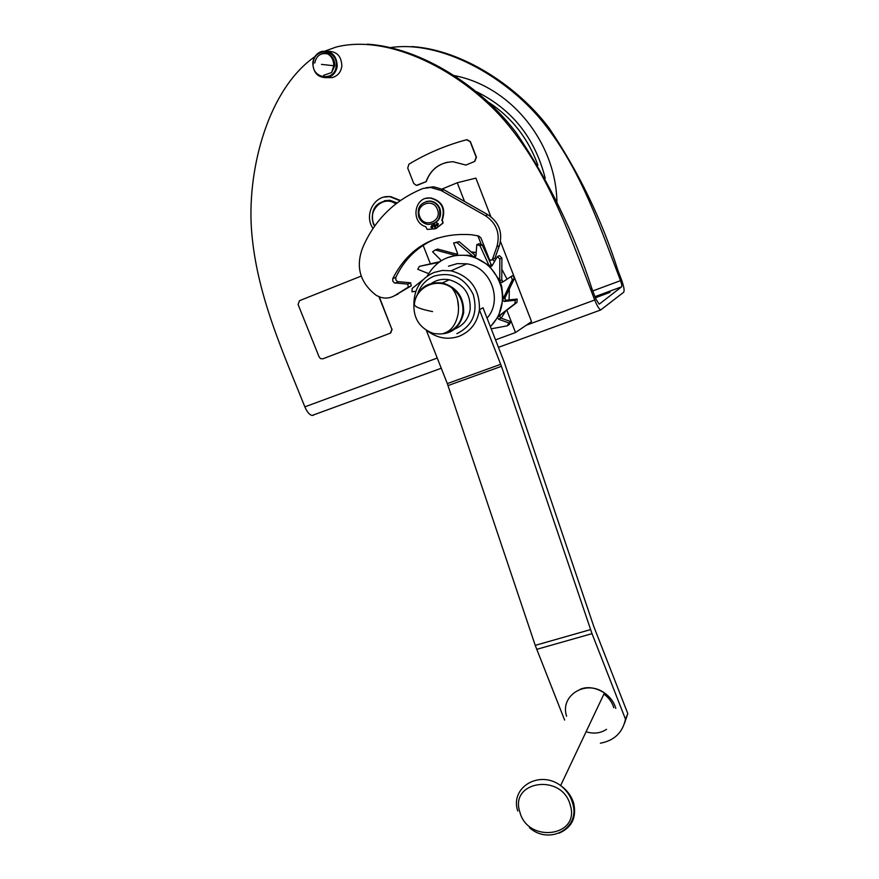 <?xml version="1.0" encoding="UTF-8"?>
<svg xmlns="http://www.w3.org/2000/svg" width="879" height="879" viewBox="0 0 879 879"><rect width="100%" height="100%" fill="white"/><g stroke="black" fill="none" stroke-linecap="round" stroke-linejoin="round"><path stroke-width="1.32" d="M448.477 266.205L457.234 263.623L466.837 263.821C490.845 267.051 503.195 300.464 487.043 318.132M624.606 723.043L627.804 713.616L593.907 626.804L504.096 361.829L482.989 307.738L479.418 309.771C479.857 289.279 470.408 276.303 451.059 270.82L442.357 270.457L433.984 272.457C420.667 278.555 413.976 289.191 413.888 304.365M456.849 333.69C472.759 325.669 478.198 312.572 473.188 294.388C464.53 277.566 451.553 271.457 434.248 276.094C426.337 279.368 420.865 285.104 417.822 293.278M627.804 713.616L625.474 719.165L592.006 633.649L501.448 366.323L479.418 309.771C477.396 322.67 470.606 331.515 459.036 336.316C447.85 340.041 437.357 338.272 427.535 331.009M500.711 364.313L447.312 383.585L426.304 330.273M564.615 720.066L535.234 645.362L447.312 383.585M600.379 743.205C614.322 740.568 622.695 732.548 625.474 719.165M606.532 729.328C600.467 733.317 593.655 734.119 586.095 731.735M603.906 694.091C608.85 697.651 612.147 702.2 613.795 707.738M411.866 46.576C462.101 49.696 517.775 86.307 549.056 128.004C578.821 172.207 601.785 219.684 617.937 270.446L616.926 271.161C596.962 218.541 577.745 164.186 541.068 119.841C504.953 76.308 441.236 40.181 390.902 47.532M325.252 50.971L336.031 47.092C389.738 33.325 462.464 72.056 504.359 120.434C546.562 169.592 568.263 230.672 590.743 289.652L594.709 300.003C596.918 305.529 598.918 308.859 600.698 309.968L623.672 292.257C624.628 290.63 623.914 286.51 621.541 279.885L617.937 270.446M594.973 296.662L621.607 286.829C622.09 286.027 621.728 283.961 620.541 280.643L616.926 271.161M313.517 415.207L312.056 415.47C309.441 414.789 307.035 411.91 304.848 406.845L301.003 397.319C278.94 342.788 255.24 288.037 251.317 227.024C247.79 166.955 268.71 88.757 314.858 56.685M367.213 44.17C421.59 47.499 482.263 87.515 516.456 133.125C549.023 181.47 574.185 233.364 591.952 288.795L595.907 299.113L599.148 304.156M595.314 297.574L604.258 293.696C609.971 291.663 611.575 291.334 609.059 292.718L595.391 297.772M314.715 63.046C316.407 55.586 320.747 52.553 327.702 53.938C332.614 56.113 334.954 60.08 334.723 65.837L331.592 72.561L323.549 75.352M621.607 286.829L599.346 304.079M327.395 409.856L332.141 408.131M474.759 161.406L465.892 165.054L474.759 161.406L476.429 157.264L470.375 141.629L466.991 139.673M447.488 162.219C437.072 164.747 429.996 171.207 426.26 181.612L426.029 181.667C430.842 169.01 439.83 162.362 452.982 161.725L465.892 165.054M417.272 185.293L426.26 181.612M495.525 339.876L515.501 332.526L531.542 321.626L500.481 241.516M490.845 216.695L475.88 178.107L457.256 182.755L442.313 188.919M327.647 51.323C336.811 51.224 341.546 56.19 341.843 66.211C340.854 72.331 337.602 76.132 332.086 77.605L327.395 77.638C332.943 76.165 336.217 72.331 337.217 66.156C336.723 55.476 331.614 50.542 321.89 51.367C316.704 53.103 313.671 56.893 312.792 62.739C313.177 72.968 318.044 77.934 327.395 77.638M379.31 296.882L391.88 329.339L378.97 296.739M390.726 332.976L392.111 329.218M500.415 282.291L502.228 282.346L511.128 276.489L512.336 279.753L503.107 298.695L501.788 286.664L499.711 280.522L488.977 265.403L473.089 256.415L468.144 255.273L456.761 255.306M473.089 256.415L456.915 242.549L453.641 242.978L457.487 253.273L457.102 255.064L447.147 257.745M428.6 273.622L417.756 269.271L419.36 266.381L438.753 262.403M361.203 276.094L299.508 300.673L298.08 304.464L319.154 357.028L320.582 358.654L322.802 358.819L390.342 333.163L391.88 329.339M474.55 161.45L476.231 157.308L470.166 141.662L466.584 139.75C446.005 145.266 426.787 153.407 408.944 164.175L407.713 168.076L413.712 183.403L416.349 185.392L426.029 181.667M313.232 62.838C310.99 78.813 334.998 82.252 336.217 66.046C338.492 49.927 314.308 46.642 313.232 62.838M440.72 261.052L440.247 259.459L432.578 251.823L435.281 249.977L455.3 255.339M396.572 203.291L389.001 200.478C375.575 201.829 370.323 209.521 373.223 223.53L374.553 226.211M395.792 203.906C382.717 194.127 365.774 212.048 374.85 225.793M397.11 202.884L389.826 200.269L384.288 200.753M373.015 228.43C363.543 215.146 374.322 194.622 389.913 196.698L400.044 200.731M384.277 197.061L390.496 196.555L400.45 200.456M490.361 326.647C500.964 315.759 504.568 302.541 501.173 286.993C495.844 269.699 484.615 259.228 467.474 255.558C449.499 253.657 436.083 260.514 427.227 276.127M442.631 223.189L436.193 228.397L443.104 223.024L441.851 220.124C445.554 208.477 441.654 201.115 430.161 198.028C414.262 196.226 410.284 222.343 425.7 226.661L427.205 229.419L435.193 228.793M443.104 223.024L442.324 219.97C446.027 208.334 442.137 200.983 430.655 197.907L426.095 198.379M436.193 228.397L434.248 223.42C439.939 220.124 441.818 215.157 439.885 208.499C437.94 204.071 434.676 201.588 430.095 201.038L426.282 201.467M392.77 278.588L392.737 281.016L394.308 282.862L407.746 284.137L408.306 287.125L394.913 295.476C390.584 298.069 385.936 298.717 380.97 297.421L376.454 295.509C359.994 282.884 355.402 266.93 362.686 247.658C374.729 219.695 394.825 199.972 422.975 188.48L430.776 187.491L441.214 190.556L485.417 215.696C496.602 223.288 500.426 233.638 496.888 246.735L492.394 259.382L490.658 260.415L489.427 259.492L480.879 237.802L478.583 235.979L471.353 234.726C435.259 232.298 409.065 246.922 392.77 278.588L395.847 277.346C404.582 258.778 418.437 245.68 437.412 238.044M503.008 300.574L504.634 301.431L515.226 300.233L514.951 303.651L498.525 316.231L503.107 298.695M433.116 223.837L435.369 228.727M432.875 223.925L433.896 223.596L435.841 228.562M431.853 225.2L431.281 226.947L432.71 227.848M436.995 223.112L436.413 224.87L437.852 225.771M430.798 227.101L431.919 228.002L433.292 226.101L432.149 225.2L430.798 227.101M435.929 225.024L437.061 225.925L438.434 224.013L437.292 223.112L435.929 225.024M425.919 187.754L433.677 186.777L444.049 189.82L487.999 214.795C499.118 222.354 502.909 232.638 499.393 245.659L494.91 258.217L492.251 259.69M423.14 245.351L430.314 263.645M515.501 332.526L506.82 310.199M481.274 244.516L477.901 235.836M464.53 201.456L457.256 182.755M458.563 307.98L457.574 299.728M437.401 209.4C433.094 197.171 414.602 204.796 419.755 216.608C423.997 228.76 442.511 221.288 437.401 209.4M439.357 208.653C437.412 204.225 434.149 201.73 429.556 201.192C420.415 202.269 416.822 207.554 418.789 217.047C420.634 221.299 423.744 223.771 428.117 224.464C437.511 223.705 441.258 218.431 439.357 208.653M407.526 284.104L410.515 282.807L397.374 281.577L395.803 279.742L395.847 277.346M410.515 282.807L411.284 285.818L394.286 295.849M395.132 283.159L398.187 281.884M490.427 326.79L498.525 316.231M491.987 265.941L490.361 266.7L491.987 265.93L497.371 256.602L499.832 259.03L499.711 280.522M497.635 317.835L498.756 319.319L508.897 322.956L507.205 325.834L491.218 328.823M474.858 256.987L475.978 255.558L476.803 244.637L480 245.746L488.977 265.403M415.855 291.301L411.965 291.762L412.174 288.411L422.964 279.819M454.542 75.649C510.468 86.395 555.836 142.09 556.912 201.818M413.932 303.98C413.328 318.517 419.744 328.306 433.182 333.372C449.378 336.02 459.519 329.24 463.629 313.023C464.2 297.388 457.113 287.356 442.39 282.928C426.886 281.599 417.404 288.62 413.932 303.98M451.894 287.938C457.3 294.937 459.387 303.497 458.157 313.594C456.113 324.461 451.224 331.064 443.51 333.438C454.245 331.031 460.673 324.23 462.793 313.012C463.727 302.706 460.102 294.344 451.894 287.938C437.632 276.973 415.899 286.576 414.372 304.189C414.141 306.672 420.217 309.144 432.578 311.606M454.959 328.911C463.486 325.362 468.562 318.868 470.177 309.397C470.759 293.982 463.782 284.104 449.257 279.764C442.851 278.621 436.973 279.786 431.622 283.258M456.245 254.042L457.574 253.581M471.067 251.855L476.209 252.471M487.471 256.459L488.449 256.998M492.438 259.602L494.646 261.338M501.832 269.194L507.051 279.17M509.337 288.938L509.095 299.97M505.612 311.122L501.195 318.187M475.913 255.932L475.286 255.459L475.968 255.668M492.174 265.612L491.097 264.403L492.251 265.48M501.766 279.808L502.48 281.203L501.766 279.808L499.832 280.819M505.051 299.398L505.15 297.52L505.051 299.398L506.139 300.222L517.204 299.047L516.929 302.453L500.59 314.968L499.701 316.572L500.59 314.968M495.196 339.019L494.734 337.833M507.205 325.834L509.227 324.527L510.908 321.67L500.81 318.044L499.701 316.572M508.897 322.956L510.908 321.67M514.951 303.651L516.929 302.453M515.226 300.233L517.204 299.047M512.336 279.753L514.347 278.676L505.15 297.52M503.491 281.511L502.48 281.203M511.128 276.489L513.138 275.435L514.347 278.676M499.832 259.03L501.909 258.063L501.777 279.445M497.371 256.602L499.459 255.646L501.909 258.063M480 245.746L482.164 244.845L491.097 264.403M476.803 244.637L478.978 243.747L482.164 244.845M456.915 242.549L459.19 241.67L475.286 255.459M453.641 242.978L459.19 241.67M435.281 249.977L437.654 249.065L457.519 254.383M419.36 266.381L439.72 261.722M476.583 91.735C512.248 109.446 535.135 138.3 545.233 178.294M592.006 633.649L536.684 649.35M590.534 629.606L535.234 645.362M501.448 366.323L448.037 385.562M517.786 811.031C509.677 787.595 539.277 769.564 560.637 785.562C567.153 790.199 571.515 796.121 573.701 803.329C576.723 817.514 571.899 827.436 559.231 833.116M570.262 805.087C580.492 836.841 527.675 843.576 519.852 812.02C509.227 780.728 562.099 772.938 570.262 805.087M566.603 716.209C559.604 695.63 585.788 679.203 604.444 692.938C610.147 696.915 613.949 702.057 615.827 708.375M592.776 290.938L620.541 280.643M591.952 288.795L590.743 289.652M594.709 300.003L526.202 325.263M437.248 358.05L304.848 406.845M321.483 64.387L334.723 65.837M441.214 190.556L444.049 189.82M485.417 215.696L487.999 214.795M496.888 246.735L499.393 245.659M492.394 259.382L494.91 258.217M408.306 287.125L411.284 285.818M394.913 295.476L397.967 294.124M488.625 102.294C511.787 117.467 528.213 138.432 537.904 165.186M498.492 316.297L500.305 315.187M498.756 319.319L500.81 318.044M503.107 298.937L504.996 297.849M504.634 301.431L506.667 300.244M489.273 265.667L491.251 264.733M473.583 256.558L475.561 255.701M456.245 255.185L457.377 254.723M466.837 263.821L451.059 270.82M529.422 827.655C549.166 845.4 580.14 828.523 572.899 804.153C571.009 796.748 566.922 790.551 560.637 785.562L604.444 692.938C595.643 687.521 587.59 686.279 580.305 689.235M596.5 296.904L596.72 297.476M600.698 309.968L498.448 347.348M441.269 368.235L312.056 415.47M331.592 72.561L333.789 65.782C333.712 60.168 331.68 56.223 327.702 53.938M389.913 196.698L390.496 196.555M468.144 255.273L467.474 255.558M430.776 187.491L433.677 186.777M395.067 283.148L398.121 281.873M407.746 284.137L410.735 282.851M504.106 301.398L506.139 300.222M501.063 282.577L503.118 281.489M474.528 256.866L475.704 256.36M456.597 255.141L457.289 254.844M389.826 200.269L389.001 200.478M442.39 282.928L449.257 279.764M472.77 253.306L475.165 252.295"/></g></svg>
